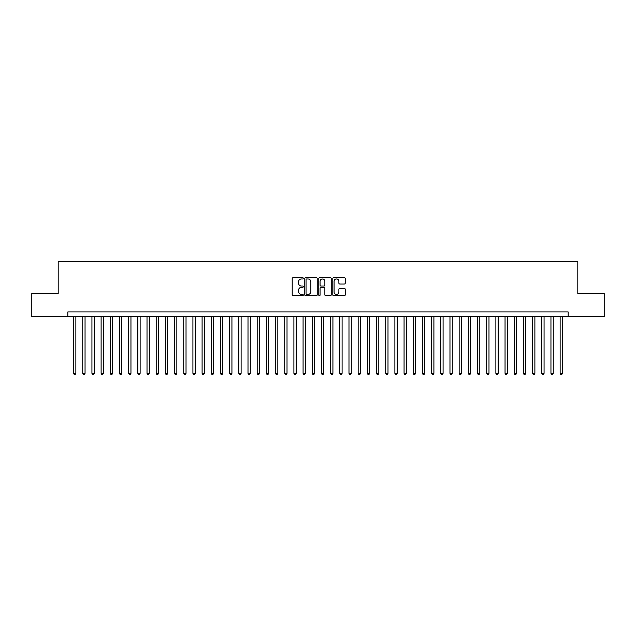 <?xml version="1.0" encoding="UTF-8"?>
<svg xmlns="http://www.w3.org/2000/svg" width="636" height="636" viewBox="0 0 636 636"><rect width="100%" height="100%" fill="white"/><g stroke="black" fill="none" stroke-linecap="round" stroke-linejoin="round"><path stroke-width="0.95" d="M303.308 278.314A0.628 0.628 0 0 0 302.68 277.686L293.109 277.686A0.898 0.898 0 0 0 292.202 278.584L292.202 294.802A0.898 0.898 0 0 0 293.109 295.708L302.68 295.708A0.628 0.628 0 0 0 303.308 295.072A0.628 0.628 0 0 0 302.68 294.444L301.44 294.444A2.886 2.886 0 0 1 298.562 291.558L298.562 290.207A2.886 2.886 0 0 1 301.44 287.329L302.68 287.329A0.628 0.628 0 0 0 303.308 286.693A0.628 0.628 0 0 0 302.68 286.065L301.44 286.065A2.886 2.886 0 0 1 298.562 283.179L298.562 281.827A2.886 2.886 0 0 1 301.44 278.942L302.68 278.942A0.628 0.628 0 0 0 303.308 278.314M344.338 284.038A0.898 0.898 0 0 0 345.237 283.139L345.237 278.584A0.898 0.898 0 0 0 344.338 277.686L333.701 277.686A0.898 0.898 0 0 0 332.803 278.584L332.803 294.802A0.898 0.898 0 0 0 333.701 295.708L344.338 295.708A0.898 0.898 0 0 0 345.237 294.802L345.237 289.308A0.898 0.898 0 0 0 344.338 288.41L339.783 288.41A0.898 0.898 0 0 0 338.885 289.308L338.885 292.035A2.409 2.409 0 0 1 336.476 294.444A2.409 2.409 0 0 1 334.059 292.035L334.059 281.358A2.409 2.409 0 0 1 336.476 278.942A2.409 2.409 0 0 1 338.885 281.358L338.885 283.139A0.898 0.898 0 0 0 339.783 284.038L344.338 284.038M67.829 316.529L31.8 316.529L31.8 293.578L58.194 293.578L58.194 261.452L577.806 261.452L577.806 293.578L604.2 293.578L604.2 316.529L568.171 316.529L568.171 311.942L67.829 311.942L67.829 316.529L568.171 316.529M317.213 278.584A0.898 0.898 0 0 0 316.307 277.686L305.678 277.686A0.898 0.898 0 0 0 304.779 278.584L304.779 294.802A0.898 0.898 0 0 0 305.678 295.708L316.307 295.708A0.898 0.898 0 0 0 317.213 294.802L317.213 278.584M319.693 277.686L330.322 277.686A0.898 0.898 0 0 1 331.221 278.584L331.221 294.802A0.898 0.898 0 0 1 330.322 295.708L325.775 295.708A0.898 0.898 0 0 1 324.869 294.802L324.869 288.227A0.898 0.898 0 0 0 323.97 287.329L320.949 287.329A0.898 0.898 0 0 0 320.051 288.227L320.051 295.072A0.628 0.628 0 0 1 319.423 295.708A0.628 0.628 0 0 1 318.787 295.072L318.787 278.584A0.898 0.898 0 0 1 319.693 277.686M306.671 278.942A0.628 0.628 0 0 0 306.035 279.578L306.035 293.816A0.628 0.628 0 0 0 306.671 294.444L307.975 294.444A2.886 2.886 0 0 0 310.861 291.558L310.861 281.827A2.886 2.886 0 0 0 307.975 278.942L306.671 278.942M324.869 281.398A2.409 2.409 0 0 0 322.46 278.989A2.409 2.409 0 0 0 320.051 281.398L320.051 285.166A0.898 0.898 0 0 0 320.949 286.065L323.97 286.065A0.898 0.898 0 0 0 324.869 285.166L324.869 281.398M73.569 316.529L73.569 373.356L75.867 373.356L75.867 316.529M75.867 373.356L75.175 374.548L74.261 374.548L73.569 373.356M82.752 316.529L82.752 373.356L85.049 373.356L85.049 316.529M85.049 373.356L84.357 374.548L83.443 374.548L82.752 373.356M91.934 316.529L91.934 373.356L94.223 373.356L94.223 316.529M94.223 373.356L93.54 374.548L92.618 374.548L91.934 373.356M101.116 316.529L101.116 373.356L103.406 373.356L103.406 316.529M103.406 373.356L102.722 374.548L101.8 374.548L101.116 373.356M110.29 316.529L110.29 373.356L112.588 373.356L112.588 316.529M112.588 373.356L111.896 374.548L110.982 374.548L110.29 373.356M119.473 316.529L119.473 373.356L121.77 373.356L121.77 316.529M121.77 373.356L121.079 374.548L120.164 374.548L119.473 373.356M128.655 316.529L128.655 373.356L130.952 373.356L130.952 316.529M130.952 373.356L130.261 374.548L129.339 374.548L128.655 373.356M137.837 316.529L137.837 373.356L140.127 373.356L140.127 316.529M140.127 373.356L139.443 374.548L138.521 374.548L137.837 373.356M147.011 316.529L147.011 373.356L149.309 373.356L149.309 316.529M149.309 373.356L148.617 374.548L147.703 374.548L147.011 373.356M156.194 316.529L156.194 373.356L158.491 373.356L158.491 316.529M158.491 373.356L157.8 374.548L156.885 374.548L156.194 373.356M165.376 316.529L165.376 373.356L167.673 373.356L167.673 316.529M167.673 373.356L166.982 374.548L166.068 374.548L165.376 373.356M174.558 316.529L174.558 373.356L176.848 373.356L176.848 316.529M176.848 373.356L176.164 374.548L175.242 374.548L174.558 373.356M183.732 316.529L183.732 373.356L186.03 373.356L186.03 316.529M186.03 373.356L185.346 374.548L184.424 374.548L183.732 373.356M192.915 316.529L192.915 373.356L195.212 373.356L195.212 316.529M195.212 373.356L194.521 374.548L193.606 374.548L192.915 373.356M202.097 316.529L202.097 373.356L204.395 373.356L204.395 316.529M204.395 373.356L203.703 374.548L202.789 374.548L202.097 373.356M211.279 316.529L211.279 373.356L213.569 373.356L213.569 316.529M213.569 373.356L212.885 374.548L211.963 374.548L211.279 373.356M220.461 316.529L220.461 373.356L222.751 373.356L222.751 316.529M222.751 373.356L222.067 374.548L221.145 374.548L220.461 373.356M229.636 316.529L229.636 373.356L231.933 373.356L231.933 316.529M231.933 373.356L231.242 374.548L230.327 374.548L229.636 373.356M238.818 316.529L238.818 373.356L241.116 373.356L241.116 316.529M241.116 373.356L240.424 374.548L239.51 374.548L238.818 373.356M248 316.529L248 373.356L250.298 373.356L250.298 316.529M250.298 373.356L249.606 374.548L248.684 374.548L248 373.356M257.183 316.529L257.183 373.356L259.472 373.356L259.472 316.529M259.472 373.356L258.788 374.548L257.866 374.548L257.183 373.356M266.357 316.529L266.357 373.356L268.654 373.356L268.654 316.529M268.654 373.356L267.963 374.548L267.048 374.548L266.357 373.356M275.539 316.529L275.539 373.356L277.837 373.356L277.837 316.529M277.837 373.356L277.145 374.548L276.231 374.548L275.539 373.356M284.721 316.529L284.721 373.356L287.019 373.356L287.019 316.529M287.019 373.356L286.327 374.548L285.413 374.548L284.721 373.356M293.904 316.529L293.904 373.356L296.193 373.356L296.193 316.529M296.193 373.356L295.509 374.548L294.587 374.548L293.904 373.356M303.078 316.529L303.078 373.356L305.375 373.356L305.375 316.529M305.375 373.356L304.692 374.548L303.77 374.548L303.078 373.356M312.26 316.529L312.26 373.356L314.558 373.356L314.558 316.529M314.558 373.356L313.866 374.548L312.952 374.548L312.26 373.356M321.442 316.529L321.442 373.356L323.74 373.356L323.74 316.529M323.74 373.356L323.048 374.548L322.134 374.548L321.442 373.356M330.625 316.529L330.625 373.356L332.922 373.356L332.922 316.529M332.922 373.356L332.231 374.548L331.308 374.548L330.625 373.356M339.807 316.529L339.807 373.356L342.096 373.356L342.096 316.529M342.096 373.356L341.413 374.548L340.491 374.548L339.807 373.356M348.981 316.529L348.981 373.356L351.279 373.356L351.279 316.529M351.279 373.356L350.587 374.548L349.673 374.548L348.981 373.356M358.163 316.529L358.163 373.356L360.461 373.356L360.461 316.529M360.461 373.356L359.769 374.548L358.855 374.548L358.163 373.356M367.346 316.529L367.346 373.356L369.643 373.356L369.643 316.529M369.643 373.356L368.952 374.548L368.037 374.548L367.346 373.356M376.528 316.529L376.528 373.356L378.817 373.356L378.817 316.529M378.817 373.356L378.134 374.548L377.212 374.548L376.528 373.356M385.702 316.529L385.702 373.356L388 373.356L388 316.529M388 373.356L387.316 374.548L386.394 374.548L385.702 373.356M394.884 316.529L394.884 373.356L397.182 373.356L397.182 316.529M397.182 373.356L396.49 374.548L395.576 374.548L394.884 373.356M404.067 316.529L404.067 373.356L406.364 373.356L406.364 316.529M406.364 373.356L405.673 374.548L404.758 374.548L404.067 373.356M413.249 316.529L413.249 373.356L415.539 373.356L415.539 316.529M415.539 373.356L414.855 374.548L413.933 374.548L413.249 373.356M422.431 316.529L422.431 373.356L424.721 373.356L424.721 316.529M424.721 373.356L424.037 374.548L423.115 374.548L422.431 373.356M431.606 316.529L431.606 373.356L433.903 373.356L433.903 316.529M433.903 373.356L433.211 374.548L432.297 374.548L431.606 373.356M440.788 316.529L440.788 373.356L443.085 373.356L443.085 316.529M443.085 373.356L442.394 374.548L441.479 374.548L440.788 373.356M449.97 316.529L449.97 373.356L452.268 373.356L452.268 316.529M452.268 373.356L451.576 374.548L450.654 374.548L449.97 373.356M459.152 316.529L459.152 373.356L461.442 373.356L461.442 316.529M461.442 373.356L460.758 374.548L459.836 374.548L459.152 373.356M468.327 316.529L468.327 373.356L470.624 373.356L470.624 316.529M470.624 373.356L469.932 374.548L469.018 374.548L468.327 373.356M477.509 316.529L477.509 373.356L479.806 373.356L479.806 316.529M479.806 373.356L479.115 374.548L478.2 374.548L477.509 373.356M486.691 316.529L486.691 373.356L488.989 373.356L488.989 316.529M488.989 373.356L488.297 374.548L487.383 374.548L486.691 373.356M495.873 316.529L495.873 373.356L498.163 373.356L498.163 316.529M498.163 373.356L497.479 374.548L496.557 374.548L495.873 373.356M505.048 316.529L505.048 373.356L507.345 373.356L507.345 316.529M507.345 373.356L506.661 374.548L505.739 374.548L505.048 373.356M514.23 316.529L514.23 373.356L516.527 373.356L516.527 316.529M516.527 373.356L515.836 374.548L514.922 374.548L514.23 373.356M523.412 316.529L523.412 373.356L525.71 373.356L525.71 316.529M525.71 373.356L525.018 374.548L524.104 374.548L523.412 373.356M532.594 316.529L532.594 373.356L534.884 373.356L534.884 316.529M534.884 373.356L534.2 374.548L533.278 374.548L532.594 373.356M541.777 316.529L541.777 373.356L544.066 373.356L544.066 316.529M544.066 373.356L543.383 374.548L542.46 374.548L541.777 373.356M550.951 316.529L550.951 373.356L553.248 373.356L553.248 316.529M553.248 373.356L552.557 374.548L551.643 374.548L550.951 373.356M560.133 316.529L560.133 373.356L562.431 373.356L562.431 316.529M562.431 373.356L561.739 374.548L560.825 374.548L560.133 373.356"/></g></svg>
